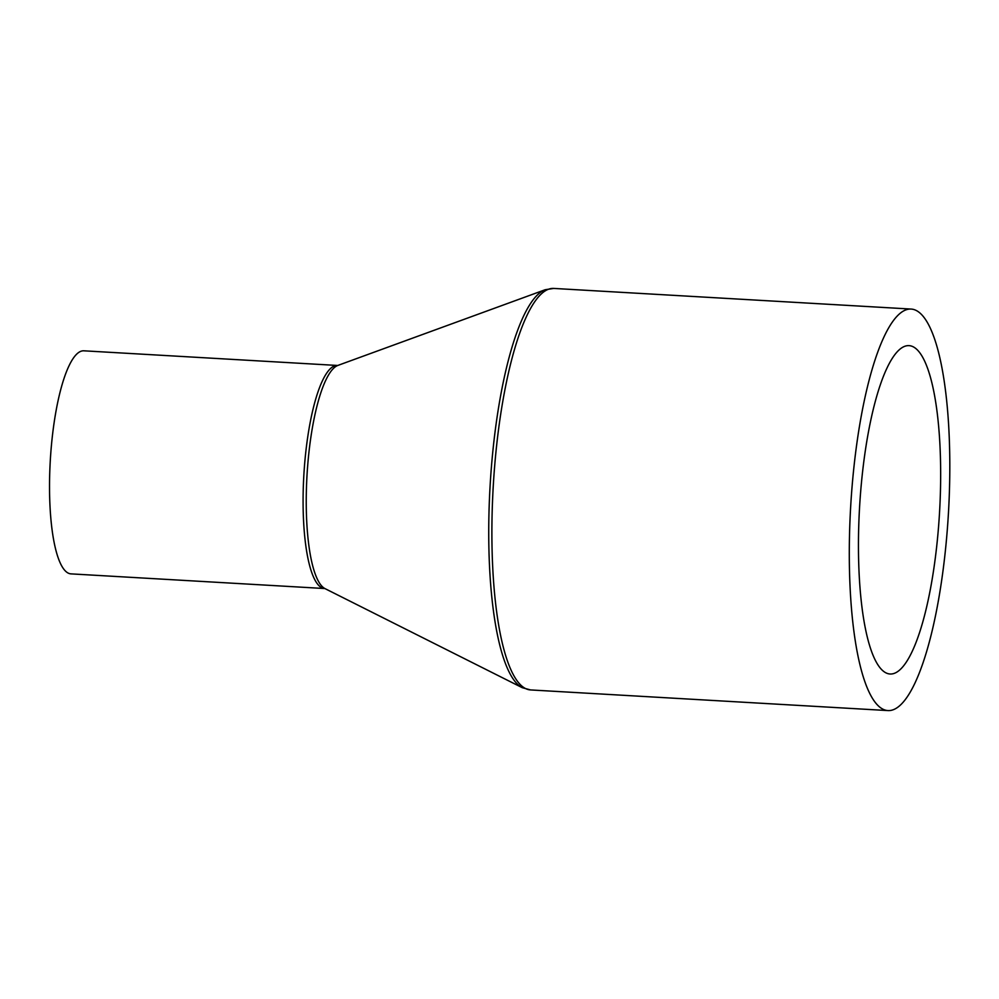 <?xml version="1.0" encoding="UTF-8"?>
<svg xmlns="http://www.w3.org/2000/svg" width="999" height="999" viewBox="0 0 999 999"><rect width="100%" height="100%" fill="white"/><g stroke="black" fill="none" stroke-linecap="round" stroke-linejoin="round"><path stroke-width="1.5" d="M71.004 573.876A111.713 27.21 -86.7 0 1 49.95 467.207A111.713 27.21 -86.7 0 1 83.891 350.811L337.437 365.459A111.713 27.21 -86.7 0 0 303.509 481.843A111.713 27.21 -86.7 0 0 324.563 588.523L71.004 573.876M949.05 501.086A201.099 48.988 -86.7 0 1 887.961 710.576A201.099 48.988 -86.7 0 1 850.062 518.556A201.099 48.988 -86.7 0 1 911.15 309.066A201.099 48.988 -86.7 0 1 949.05 501.086M859.078 516.958A164.448 40.06 -86.7 0 1 909.04 345.642A164.448 40.06 -86.7 0 1 940.034 502.672A164.448 40.06 -86.7 0 1 890.072 674A164.448 40.06 -86.7 0 1 859.078 516.958M887.961 710.576L530.556 689.934L522.24 687.674L325.025 588.623A112.4 27.385 -86.7 0 1 306.668 482.067A112.4 27.385 -86.7 0 1 337.912 365.409L337.437 365.459M522.24 687.674A200.399 48.826 -86.7 0 1 489.498 497.702A200.399 48.826 -86.7 0 1 545.217 289.722L553.746 288.424A201.099 48.988 -86.7 0 0 492.657 497.914A201.099 48.988 -86.7 0 0 530.556 689.934M911.15 309.066L553.746 288.424M337.912 365.409L545.217 289.722"/></g></svg>
